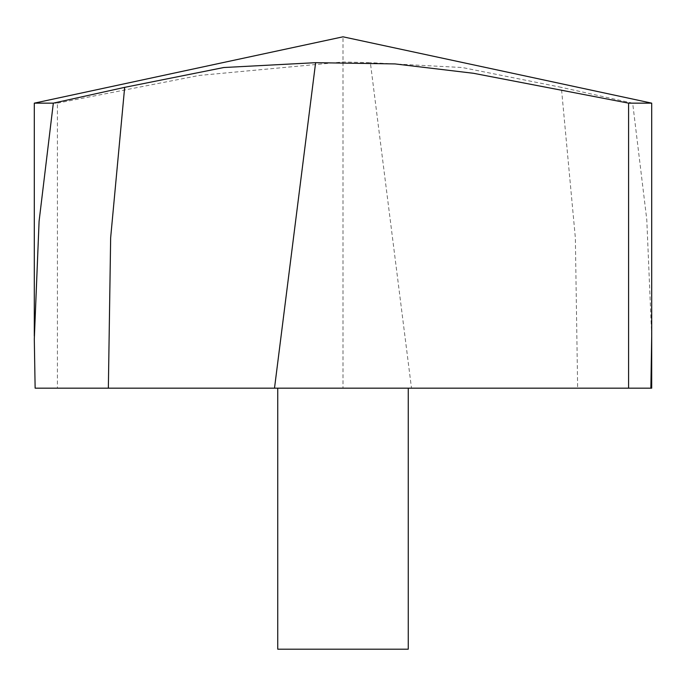 <?xml version="1.0" encoding="UTF-8"?>
<svg xmlns="http://www.w3.org/2000/svg" width="686" height="686" viewBox="0 0 686 686"><rect width="100%" height="100%" fill="white"/><g stroke="black" fill="none" stroke-linecap="round" stroke-linejoin="round"><path stroke-width="0.51" stroke-dasharray="3.43 2.57" d="M57.418 103.149L199.326 75.426L343 61.98L370.38 62.675L411.497 388.173L57.418 388.173L57.418 103.149L34.3 103.149M651.7 336.097L646.787 219.691L632.672 103.149L651.7 103.149L343 36.812L343 388.173L650.868 388.173L577.646 388.173L575.348 237.768L561.337 87.354L462.253 67.528L370.38 62.675M632.672 103.149L561.337 87.354M343 388.173L277.744 388.173L343 388.173M35.132 388.173L57.418 388.173M411.497 388.173L577.646 388.173M277.744 649.188L408.256 649.188M34.3 339.116L34.3 336.097"/><path stroke-width="1.03" d="M274.503 388.173L35.132 388.173L34.3 339.081L39.093 221.184L53.328 103.149L34.3 103.149L343 36.812L651.7 103.149L628.582 103.149L473.434 73.282L394.999 63.918L315.62 62.675L274.503 388.173L628.582 388.173L628.582 103.149M53.328 103.149L124.663 87.354L223.747 67.528L315.62 62.675M651.7 336.097L650.868 388.173L628.582 388.173M408.256 388.173L408.256 649.188L277.744 649.188L277.744 388.173M650.868 388.173L651.7 388.173L651.7 103.149L651.7 339.116M108.354 388.173L110.652 237.768L124.663 87.354M34.3 336.097L34.3 103.149"/></g></svg>
